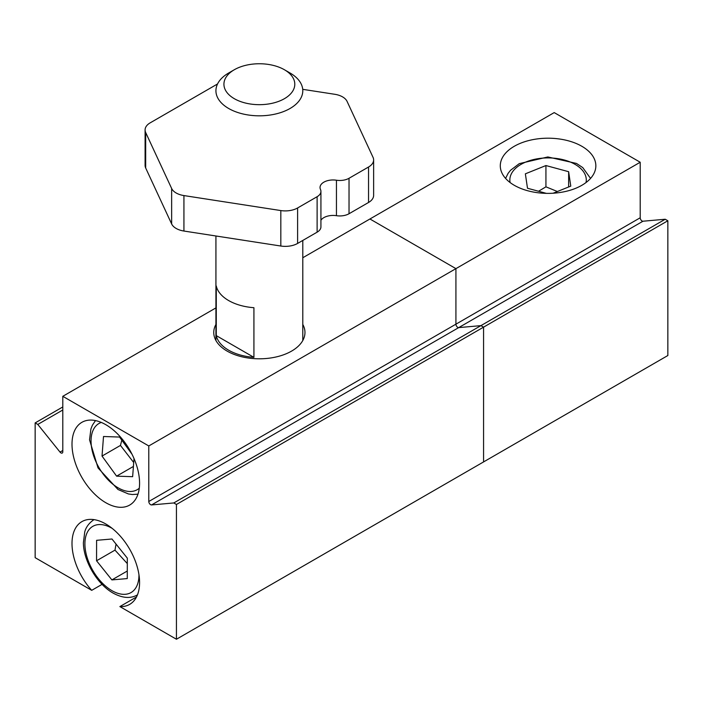 <?xml version="1.0" encoding="UTF-8"?>
<svg xmlns="http://www.w3.org/2000/svg" width="703" height="703" viewBox="0 0 703 703"><rect width="100%" height="100%" fill="white"/><g stroke="black" fill="none" stroke-linecap="round" stroke-linejoin="round"><path stroke-width="1.05" d="M173.79 502.953L480.931 325.63L458.69 327.616A2.61 1.503 60 0 1 455.922 324.18A2.61 1.503 -120 0 0 458.69 327.616L480.931 325.63L483.567 327.15L176.435 504.482L173.79 502.953L151.558 504.939L642.973 221.225A2.61 1.503 60 0 1 640.205 217.781L455.922 324.18L455.922 268.634L455.922 324.18L148.79 501.503A2.61 1.503 -120 0 0 151.558 504.939M62.795 450.5L60.027 452.099A2.61 1.503 -120 0 0 62.251 453.04A2.61 1.503 -120 0 0 62.795 451.853L62.795 396.307L215.926 307.896M148.79 501.503L148.79 445.957L640.205 162.244L554.21 112.594L302.791 257.746M62.795 409.998L37.786 424.436L35.15 422.907L62.795 406.949M148.79 445.957L62.795 396.307M60.027 452.099L37.786 424.436M35.15 422.907L35.15 557.672L91.715 590.335A47.778 27.584 60 0 1 81.9 521.617A47.778 27.584 60 0 1 129.677 549.201A47.778 27.584 60 0 1 129.677 604.378A47.778 27.584 60 0 1 119.87 606.584L176.435 639.247L176.435 504.482M105.793 424.682A47.778 27.584 60 0 1 137.006 466.783A47.778 27.584 60 0 1 129.677 505.07A47.778 27.584 60 0 1 81.9 477.486A47.778 27.584 60 0 1 81.9 422.318A47.778 27.584 60 0 1 105.793 424.682M102.058 584.36L91.715 590.335M119.87 606.584L136.505 596.979M667.85 220.76L667.85 355.525L483.567 461.924L483.567 327.15L480.931 325.63L665.214 219.239L667.85 220.76L483.567 327.15L483.567 461.924L176.435 639.247M302.791 324.443A45.607 26.327 180 0 1 304.97 332.475A45.607 26.327 180 0 1 276.815 356.799A45.607 26.327 180 0 1 227.113 351.096A45.607 26.327 180 0 1 213.756 332.475A45.607 26.327 180 0 1 215.926 324.443M369.927 218.984L455.922 268.634L369.927 218.984M581.856 146.286A47.778 27.584 180 0 1 595.845 165.785A47.778 27.584 180 0 1 548.068 193.378A47.778 27.584 180 0 1 500.29 165.785A47.778 27.584 180 0 1 529.781 140.301A47.778 27.584 180 0 1 581.856 146.286M642.973 221.225L665.214 219.239M640.205 162.244L640.205 217.781M127.313 558.129L127.269 578.578L111.891 579.905L96.557 560.774L96.601 540.317L111.97 538.999L127.313 558.129M111.891 579.905L127.287 571.021M116.048 544.078L114.984 550.133L96.557 560.774M114.984 550.133L127.296 563.569M546.336 193.36L527.496 188.255L525.361 173.826L545.932 165.548L568.639 171.699L570.774 186.119L553.138 193.22M557.382 191.515L545.932 186.831L538.551 191.251M545.932 186.831L545.932 165.548M568.639 171.699L568.639 186.98M134.009 458.541L132.639 476.687L116.601 476.151L102.032 456.062L103.508 436.51L119.554 437.046L132.015 454.235M121.804 440.148L120.459 445.421L133.711 462.521M120.459 445.421L102.032 456.062M133.412 466.44L116.601 476.151M216.269 335.612L216.269 285.963A43.437 25.08 -0 0 0 253.924 307.703L253.924 357.352A43.437 25.08 180 0 1 216.269 335.612L253.924 357.352M228.642 73.015L234.301 69.746L228.642 73.015A43.437 25.08 -0 0 0 215.926 90.74A43.437 25.08 -0 0 0 242.737 113.912A43.437 25.08 -0 0 0 290.075 108.473A43.437 25.08 -0 0 0 302.791 90.74A43.437 25.08 -0 0 0 290.075 73.015L284.425 69.746A35.44 20.466 180 0 1 284.416 98.684A35.44 20.466 180 0 1 234.301 98.684A35.44 20.466 180 0 1 234.301 69.746A35.44 20.466 180 0 1 284.425 69.746M336.447 215.689A13.032 7.522 -0 0 0 349.031 213.738L349.031 178.281A13.032 7.522 180 0 1 336.447 180.223L336.447 215.689A13.032 7.522 -0 0 0 320.928 220.224M317.115 232.175L297.606 243.431L297.606 207.965L317.115 196.708L317.115 232.175A13.032 7.522 -0 0 0 320.928 226.849L320.928 191.383A13.032 7.522 180 0 0 320.489 189.441A13.032 7.522 180 0 1 320.041 187.49A13.032 7.522 180 0 1 336.447 180.223M349.031 178.281L368.539 167.015L368.539 202.482A17.373 10.027 -0 0 0 373.627 195.39L373.627 159.924A17.373 10.027 180 0 1 368.539 167.015M302.729 89.334L334.786 94.29A17.373 10.027 180 0 1 347.071 101.39L373.029 157.323A17.373 10.027 180 0 1 373.627 159.924M217.543 83.965L150.178 122.849A17.373 10.027 180 0 0 145.09 129.941L145.09 165.407A17.373 10.027 -0 0 0 145.688 168.008L145.688 132.542A17.373 10.027 180 0 1 145.09 129.941M145.688 132.542L171.646 188.483L171.646 223.949A17.373 10.027 -0 0 0 183.931 231.041L183.931 195.575A17.373 10.027 180 0 1 171.646 188.483M183.931 195.575L280.822 210.566L280.822 246.024A17.373 10.027 -0 0 0 297.606 243.431M297.606 207.965A17.373 10.027 180 0 1 280.822 210.566M320.928 191.383A13.032 7.522 180 0 1 317.115 196.708M280.822 246.024L183.931 231.041M171.646 223.949L145.688 168.008M368.539 202.482L349.031 213.738M137.34 594.94A43.437 25.08 -120 0 0 137.463 594.861L137.34 594.94C130.512 598.815 122.384 598.174 112.946 593.007C96.496 583.648 83.402 560.194 83.393 542.69L84.773 531.793C85.089 530.853 86.39 524.746 93.903 519.702L94.026 519.631A43.437 25.08 -120 0 0 93.903 519.702M138.957 574.729A38.226 22.065 60 0 1 111.874 590.625A38.226 22.065 60 0 1 84.905 543.647A38.226 22.065 60 0 1 112.216 528.401M510.106 182.534A38.226 22.065 180 0 1 534.508 159.344A38.226 22.065 180 0 1 579.421 167.358A38.226 22.065 180 0 1 586.03 182.534M139.282 488.198A38.226 22.065 60 0 1 98.965 467.636A38.226 22.065 60 0 1 101.311 422.441M505.589 178.413L508.067 173.395L510.536 170.284L519.28 163.641L547.839 156.954L576.495 163.448L582.752 167.595L590.546 178.413M95.485 420.587L92.383 425.253L90.915 428.944L89.536 439.841L98.025 467.917L117.981 489.49L128.377 493.937L132.349 494.525L137.964 494.165M302.791 340.498L302.791 240.435M215.926 340.498L215.926 235.988"/></g></svg>
